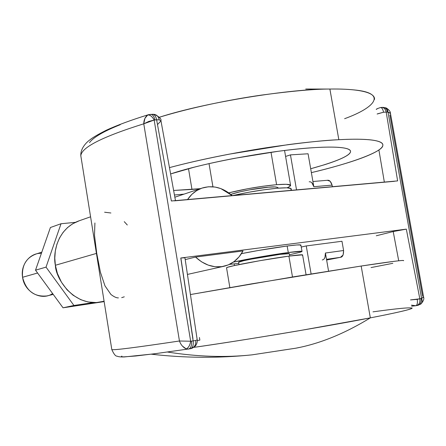 <?xml version="1.0" encoding="UTF-8"?>
<svg xmlns="http://www.w3.org/2000/svg" width="446" height="446" viewBox="0 0 446 446"><rect width="100%" height="100%" fill="white"/><g stroke="black" fill="none" stroke-linecap="round" stroke-linejoin="round"><path stroke-width="0.67" d="M289.326 253.679L280.004 254.371C265.794 256.244 240.885 260.871 238.894 261.992M302.026 251.354L300.86 244.971L296.718 244.971L287.157 246.014L288.283 252.531L259.377 257.058L233.381 262.097C245.345 259.349 272.355 254.633 288.283 252.531L287.157 246.014C272.723 247.943 257.732 250.435 242.178 253.501M290.798 189.589C292.587 187.833 288.055 187.381 277.206 188.24C263.045 189.589 248.333 192.009 233.057 195.499M90.583 216.801L78.669 220.965C56.776 229.194 52.806 253.835 55.371 265.264L96.436 253.417L55.371 265.264L54.791 258.078L55.315 251.02L56.926 244.196L59.535 237.952L63.126 232.333L67.497 227.599L72.586 223.831L79.343 220.731M118.413 297.878C116.534 298.006 114.031 296.858 110.915 294.444L104.972 285.864L100.411 272.205L96.732 253.334L94.502 235.259L94.909 222.972M104.604 212.218L110.898 212.987M124.256 221.668L127.3 224.996M184.939 257.76L180.786 258.005L406.323 229.144L393.199 231.546L398.713 260.793L393.199 231.546L376.273 235.772M384.34 182.08L378.899 149.945L384.34 182.08M243.009 250.959L195.549 257.063L185.224 259.589L195.549 257.063L243.009 250.959C238.549 259.182 232.154 264.294 223.825 266.301C213.812 268.236 204.385 265.158 195.549 257.063L201.609 261.858L208.204 265.108L215.028 266.741L221.801 266.658L228.229 264.93L234.05 261.612L239.045 256.896L243.009 250.959M341.97 241.258L306.251 245.936L311.113 273.944L306.251 245.936L341.97 241.258L343.593 250.507L343.13 254.978L340.443 257.331L326.634 260.029L340.443 257.331L326.511 259.321L340.443 257.331C342.561 257.13 343.61 254.856 343.593 250.507L341.97 241.258M300.476 245.484C302.399 244.48 297.961 244.653 287.157 246.014L258.262 250.496L241.437 253.651M394.342 181.316L174.419 200.856M104.08 301.234L96.353 302.583L88.001 301.964L80.748 299.679L73.06 295.207L67.045 289.783L61.448 282.201L57.406 273.465L55.371 265.264C55.572 278.388 73.551 307.138 101.337 301.931L104.102 301.351M180.998 258.825L192.94 338.592M111.756 349.592C113.39 350.366 135.952 347.501 179.454 340.995L143.768 123.81C101.956 136.916 80.971 147.654 80.81 156.028M389.876 114.923L422.585 296.244M397.631 180.903L386.186 112.08L387.992 112.136L421.565 298.368L419.831 298.814L406.323 229.144L180.786 258.005L193.151 340.911L190.659 341.229L154.16 120.052L156.63 119.835L171.364 200.984L397.631 180.903L386.186 112.08L387.474 112.035C386.777 109.047 385.294 107.492 383.036 107.374C385.299 107.492 386.777 109.047 387.474 112.035L387.992 112.136L421.565 298.368L419.831 298.814C420.232 302.488 419.14 304.746 416.553 305.588L416.553 305.588C419.14 304.746 420.232 302.488 419.831 298.814L417.239 299.35C417.729 302.996 417.272 305.12 415.856 305.716L417.807 305.348C420.405 304.507 421.498 302.249 421.102 298.575C421.498 302.249 420.411 304.501 417.824 305.348L417.824 305.348M89.495 142.625C91.335 140.077 94.814 137.284 99.943 134.257C105.094 131.219 111.868 128.03 120.264 124.69M121.836 356.103C120.955 356.61 121.646 356.867 123.904 356.861L135.723 355.997L157.494 353.388M124.283 296.819L121.686 297.649M381.743 107.414C384.006 107.531 385.483 109.086 386.186 112.08C385.483 109.086 384.006 107.531 381.743 107.414M190.414 348.711L191.172 348.56C194.562 347.44 196.089 344.752 195.749 340.493L193.151 340.911C193.631 345.26 192.717 347.863 190.397 348.716L190.397 348.716C192.717 347.863 193.631 345.26 193.151 340.911L190.659 341.229L154.16 120.052C152.259 116.501 150.107 114.823 147.698 115.007L150.687 114.343C152.716 114.499 154.099 116.35 154.829 119.896L156.63 119.835C155.899 116.294 154.517 114.444 152.487 114.287C154.517 114.444 155.899 116.294 156.63 119.835L159.261 119.823C158.536 116.607 156.808 114.778 154.087 114.343M191.367 341.246C191.847 345.594 190.933 348.198 188.619 349.056L188.619 349.056C190.933 348.203 191.847 345.6 191.367 341.246M380.165 107.659L380.583 107.508C381.893 107.575 382.885 109.153 383.554 112.236L386.186 112.08L383.554 112.236L377.556 113.825M377.121 114.02L383.554 112.236C382.902 109.192 381.904 107.614 380.55 107.514L377.472 108.59L376.301 109.448M376.268 109.259L377.773 108.417M153.998 114.332C156.847 114.839 158.598 116.668 159.261 119.823L159.272 119.823M175.468 200.622L160.978 120.894L157.572 124.495M160.973 120.872L159.261 119.823L156.63 119.835L171.364 200.984L171.766 200.951M420.862 304.01C422.34 302.778 422.574 300.894 421.565 298.368C422.568 300.821 422.334 302.7 420.862 304.01M188.268 349.118L186.216 348.917C188.507 347.802 189.99 345.243 190.659 341.229C190.002 345.26 188.519 347.824 186.216 348.917L188.468 349.079M80.81 155.944C81.122 147.576 102.112 136.866 143.768 123.81L144.928 118.352L147.698 115.007C145.123 116.98 143.813 119.913 143.768 123.81L154.16 120.052L148.819 121.418L143.768 123.81L179.454 340.995L190.659 341.229L179.454 340.995C180.753 344.674 183.005 347.317 186.216 348.917L182.369 346.04M179.454 340.995C136.114 347.479 113.552 350.35 111.773 349.597M423.566 296.885L421.565 298.368L423.555 297.248L423.566 296.891L390.49 113.596L390.322 113.05L387.992 112.136L390.484 113.507M386.041 107.904L387.607 109.46L387.992 112.136L387.58 109.404L386.041 107.904M190.386 348.716L153.842 353.873L124.217 356.951C120.481 357.017 118.123 356.755 117.142 356.159C115.676 356.399 113.903 354.213 111.818 349.614L80.821 155.76C80.269 147.029 88.994 140.512 89.111 140.457L90.789 139.146C93.693 136.983 98.75 134.062 105.953 130.388C117.114 125.22 131.28 119.991 148.451 114.7L147.698 115.007C150.112 114.795 152.264 116.478 154.16 120.052L154.829 119.896C154.093 116.345 152.716 114.499 150.681 114.343M180.786 258.005L193.151 340.911L195.749 340.493L197.199 339.785L184.939 257.799L180.786 258.005M195.749 340.493C196.078 344.702 194.551 347.389 191.172 348.56M415.499 305.766L411.446 305.164L415.85 305.716C417.255 305.092 417.718 302.968 417.239 299.35L410.504 299.924M410.504 299.913L419.831 298.814L406.323 229.144L393.199 231.546M231.859 195.32C222.587 187.487 212.798 185.029 202.478 187.944C196.441 189.929 191.462 193.798 187.549 199.552L191.942 194.272L196.68 190.615L201.871 188.14L208.394 186.774L215.128 187.052L220.848 188.602L232.165 195.588M291.455 190.325L291.099 188.574L286.834 187.811L277.206 188.24L263.642 189.823L248.35 192.315L232.985 195.515M301.568 251.789C303.509 250.869 299.076 251.115 288.283 252.531L301.964 251.332L300.247 252.246L289.515 254.761M238.811 263.346L229.428 264.4M289.014 253.858C290.274 253.244 287.269 253.417 280.004 254.371L251.327 259.12L243.761 260.681L238.627 262.259M332.376 186.696L332.097 185.118L313.828 186.712L308.075 153.775L290.457 154.879L296.529 189.873L290.457 154.879L285.591 156.44L290.457 154.879L308.075 153.775L313.828 186.712L332.097 185.118L332.376 186.696M327.375 180.295L330.174 181.277L332.097 185.118C330.96 181.572 329.421 179.961 327.476 180.284L312.919 181.505M234.195 263.921L234.468 265.548L234.195 263.921M324.956 257.554L325.407 253.021L328.574 271.135L325.407 253.021L343.593 250.507L325.407 253.021C325.435 257.426 324.381 259.728 322.246 259.929M309.195 181.812C311.146 181.489 312.691 183.122 313.828 186.712L311.91 182.821M301.273 247.028L306.251 245.936M36.249 253.952C26.203 257.643 21.642 265.42 22.568 277.284C20.326 264.701 29.96 252.687 41.394 253.334M52.617 293.563C41.595 301.251 24.407 292.169 22.568 277.284L37.592 273.013L22.568 277.284C26.169 290.903 34.275 297.12 46.886 295.932M61.024 223.741L75.302 222.353L61.024 223.741L50.409 227.51L61.024 223.741L46.033 267.132L35.518 270.181L46.033 267.132L61.024 223.741M50.409 227.51L35.518 270.181L63.031 307.801L73.93 305.471L46.033 267.132L73.93 305.471L63.031 307.801L104.141 301.619L63.031 307.801L35.518 270.181L50.409 227.51M93.158 302.6L73.93 305.471L93.158 302.6M372.984 311.849C397.587 308.442 410.643 307.227 412.149 308.203C410.052 309.652 396.115 312.875 370.336 317.864C344.752 333.558 319.905 343.671 295.793 348.203L279.759 350.612M302.171 255.263C304.116 254.387 299.695 254.672 288.897 256.115L292.492 276.994L288.897 256.115C267.544 258.975 229.768 265.944 226.947 267.5M193.938 347.362C226.824 342.651 268.442 335.95 300.264 330.508L370.336 317.864L361.171 266.039L293.641 276.804L190.62 294.522L251.299 283.907L361.171 266.039L370.336 317.864C331.852 325.48 242.841 340.493 193.938 347.362M411.937 307.902C414.618 308.866 391.872 313.711 370.336 317.864C344.752 333.558 319.905 343.671 295.793 348.203L251.984 354.86C225.392 357.67 197.255 356.733 167.585 352.045C197.255 356.733 225.392 357.67 251.984 354.86C218.518 358.294 184.967 358.071 151.339 354.196M197.271 340.588L199.864 340.103L199.429 337.483M403.468 260.737C405.748 259.522 382.785 262.75 361.171 266.039L393.506 261.406C400.631 260.514 404.009 260.252 403.641 260.626L403.468 260.737M371.027 267.578L392.826 263.313M306.079 274.764L302.572 254.833L288.897 256.115L259.996 260.67L234.05 265.643L227.611 267.26L226.557 267.873M374.506 99.458C375.443 90.9 351.755 88.654 329.884 89.049C314.909 88.999 292.08 91.017 261.406 95.115C230.727 99.491 191.033 107.508 159.339 117.253C206.805 101.933 291.461 88.732 329.884 89.049L305.722 89.038L329.884 89.049L338.837 139.704C360.636 138.489 384.118 139.174 382.802 145.647C382.473 151.612 351.877 163.13 311.369 172.63C324.437 169.513 336.195 166.341 346.653 163.119C357.865 159.668 366.69 156.368 373.135 153.223C379.591 150.068 382.841 147.331 382.88 145C382.891 142.664 379.195 141.008 371.786 140.027C364.304 139.057 353.321 138.946 338.837 139.704L329.884 89.049C338.954 88.905 346.96 89.189 353.907 89.902C387.323 92.913 375.967 107.313 344.613 118.697M230.783 194.4C241.297 190.721 263.168 187.431 268.47 187.192L249.437 189.873L239.903 191.847L230.777 194.395M228.753 192.856C244.659 188.937 260.609 186.211 276.592 184.683L271.012 152.276L276.592 184.683C287.447 183.858 291.985 184.343 290.207 186.149M200.354 188.652L173.706 190.464L191.964 189.422L188.507 168.677L191.964 189.422L200.349 188.658M315.623 147.559C275.143 149.639 203.61 162.723 170.779 173.901L194.055 167.228C206.331 164.1 219.806 161.14 234.473 158.352L277.841 151.339C292.03 149.46 304.629 148.206 315.623 147.559C332.454 146.539 351.409 146.879 350.511 151.93C349.04 156.212 335.766 161.82 310.695 168.75L324.643 164.697C333.112 162.037 339.635 159.523 344.223 157.159C348.811 154.79 350.907 152.761 350.506 151.071C350.082 149.388 346.91 148.217 340.989 147.576C335.018 146.935 326.561 146.935 315.623 147.559M184.031 194.133L174.498 194.997L184.025 194.138M169.647 167.573C201.687 159.016 240.996 151.495 271.296 147.007C301.563 142.726 324.075 140.295 338.837 139.704C324.253 140.479 307.355 142.129 288.138 144.643L229.3 154.143C209.38 157.951 191.222 161.97 174.815 166.213L169.647 167.568M228.765 192.85L247.742 188.736L263.029 186.244L276.592 184.683L286.226 184.293L290.497 185.107L288.947 186.946L286.995 187.816M277.975 187.783L277.852 187.431L274.909 186.919L268.47 187.192C273.883 186.634 277.05 186.829 277.975 187.777M239.023 264.589L238.61 262.159M385.996 107.887L382.975 107.374L380.616 107.503M152.426 114.293L148.457 114.7M153.993 114.332L152.61 114.287M154.539 114.405C159.445 116.93 161.575 118.993 160.922 120.598M417.846 305.343L420.823 304.038M421.074 303.843C423.483 301.011 424.324 298.759 423.6 297.086M386.336 108.032C389.085 109.828 390.451 111.584 390.434 113.295M197.216 339.913C197.584 340.382 197.244 343.559 195.404 346.035L191.245 348.543M415.282 305.794L411.63 306.196M415.304 305.789L415.85 305.716M223.624 266.346L187.549 274.401M201.503 188.268L174.882 197.204M278.042 188.167L277.93 187.515M289.727 256.004L289.326 253.674M35.546 254.159L41.801 252.174M47.243 295.849L53.236 294.41M295.793 348.203L299.422 347.456M229.868 287.586L226.535 267.739M284.559 150.48L290.563 185.185M209.029 163.632L212.926 186.779"/></g></svg>
